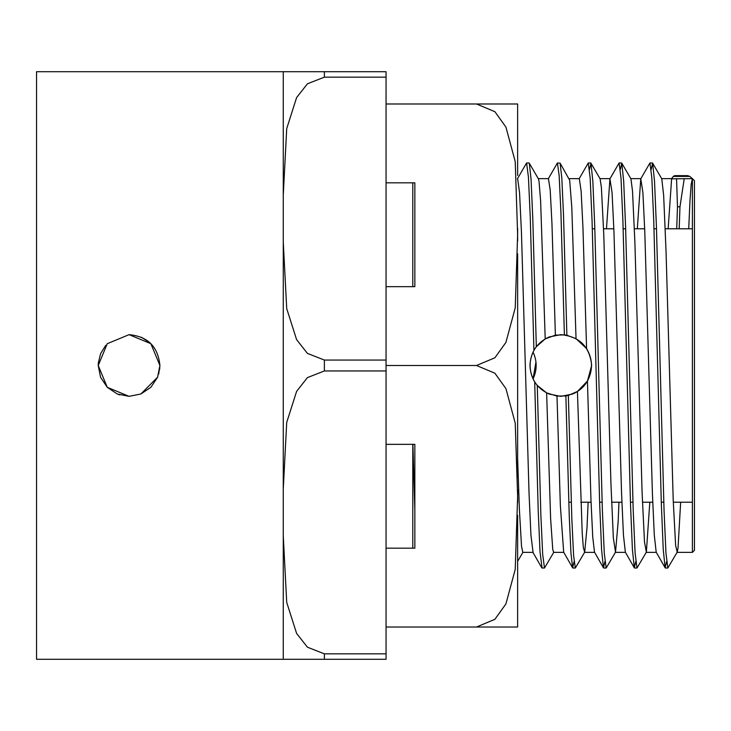 <?xml version="1.0" encoding="UTF-8"?>
<svg xmlns="http://www.w3.org/2000/svg" width="731" height="731" viewBox="0 0 731 731"><rect width="100%" height="100%" fill="white"/><g stroke="black" fill="none" stroke-linecap="round" stroke-linejoin="round"><path stroke-width="1.1" d="M414.842 286.662L414.842 182.823L414.842 286.662L386.059 286.662M386.059 548.177L414.842 548.177L414.842 444.338L386.059 444.338M414.842 182.823L386.059 182.823M517.639 175.477L517.63 103.985M414.842 548.177L414.842 444.338M522.884 552.362L517.639 561.353L517.639 571.322M386.059 103.985L517.63 103.985L476.521 103.985L517.63 103.985L476.521 103.985L494.887 111.697L505.916 127.066L515.227 161.597L517.63 234.742L515.227 307.888L505.916 342.419L494.887 357.788L476.521 365.5L386.059 365.5M476.521 365.5L494.887 373.212L505.916 388.581L515.227 423.112L517.63 496.258L515.227 569.403L505.916 603.934L494.887 619.303L476.521 627.015L386.059 627.015M476.521 627.015L517.63 627.015L476.521 627.015M517.639 502.608L517.639 489.907M517.639 477.16L517.639 253.84M517.639 241.093L517.639 228.392M517.63 627.015L517.639 515.355M572.766 393.927C579.126 391.167 584.014 386.882 587.432 381.061L577.435 391.478L568.343 395.407A30.565 30.254 0.5 0 1 565.867 395.919L556.995 396.101L546.633 392.885L537.267 385.411A30.967 30.848 -69.1 0 1 534.69 381.893C528.842 371.531 528.586 361.032 533.922 350.396A30.93 30.803 -105.6 0 1 536.326 346.759L545.207 338.901L555.386 335.145L564.387 334.871A30.528 30.199 179.8 0 1 566.881 335.264L576.037 338.681L586.582 348.559C592.804 359.259 593.088 370.096 587.441 381.061L591.653 365.5C589.844 346.823 579.601 336.543 560.933 334.661M560.695 334.661L549.045 336.991M548.954 337.037C536.965 342.656 530.642 352.114 529.975 365.39M529.975 365.555C530.615 378.841 536.938 388.316 548.926 393.954M549.072 394.018L560.622 396.339M560.997 396.339L572.501 394.036M414.842 510.183L412.896 444.338M536.326 346.759L532.808 218.989L531.053 179.168L529.29 163.232L538.436 178.885L539.003 181.105L540.62 200.806L545.207 338.901M533.922 350.396L530.258 217.061L528.422 176.984L526.585 162.986L517.411 178.821M684.234 178.638L679.976 206.772L677.491 206.772L676.705 228.776M666.599 561.554L665.146 567.813L663.245 549.575L661.345 504.07L653.742 220.799L651.842 177.989L649.941 162.976L640.767 178.821L637.313 228.776M635.76 561.545L634.316 567.823L632.416 549.63L630.506 504.134L622.903 220.817L621.003 177.989L619.102 162.995L609.928 178.83L606.474 228.776M604.921 561.536L603.477 567.832L601.576 549.666L599.676 504.171L592.064 220.817L590.164 177.999L588.263 163.004L579.089 178.839M574.082 561.527L572.638 567.841L570.948 553.111L569.257 516.296L565.867 395.919M679.976 206.782L679.19 228.776M652.628 163.15L661.774 178.812L663.657 195.442L666.051 251.619L673.233 500.68L675.627 545.399L677.198 552.161L667.842 567.996L665.941 552.983L664.04 510.156L656.429 226.729L654.528 181.261L652.628 163.15L651.184 169.473M621.789 163.168L630.935 178.83L632.516 191.074L634.91 242.884L642.101 492.639L644.495 542.018L646.359 552.17L637.003 568.005L635.102 553.001L633.201 510.156L625.59 226.738L623.689 181.279L621.789 163.168L620.345 169.464M590.95 163.177L600.096 178.839L601.385 187.346L603.779 234.596L610.961 484.141L613.355 537.989L615.52 552.179L606.163 568.014L604.263 553.001L602.362 510.165L594.76 226.793L592.85 181.325L590.95 163.177L589.506 169.446M577.435 391.478L582.223 533.338L583.338 547.528L584.681 552.188L575.324 568.024L573.579 555.341L571.834 518.891L568.343 395.407M689.808 176.409L687.707 175.659L674.585 175.659L673.26 176.409L689.808 176.409L692.394 178.638L692.394 552.362L676.97 552.362M584.681 552.188L587.011 527.627L588.135 502.224M615.52 552.179L618.152 521.724L618.974 502.224M646.359 552.17L649.813 502.224M677.198 552.161L678.021 548.122L680.652 502.224M688.712 228.785L690 200.431L691.197 184.194L692.394 178.638L671.615 178.83L668.152 228.776M555.386 335.145L551.932 223.046L550.205 190.097L548.433 178.638M517.639 458.931L519.403 509.827L521.523 546.267L522.784 552.353L533.063 552.362L530.934 535.174L529.034 493.05L521.441 231.873L519.54 192.445L517.639 178.638M533.785 353.685L533.063 352.059C537.175 361.023 537.175 369.977 533.054 378.941L535.951 362.092M665.146 567.813L656.191 552.152L654.291 535.11L652.39 492.996L644.797 231.864L642.896 192.445L640.767 178.821M634.316 567.823L625.352 552.161L623.452 535.165L621.551 493.06L613.958 231.873L612.057 192.445L609.928 178.83M603.477 567.832L594.513 552.17L592.75 537.212L590.977 500.141L587.441 381.07M586.582 348.559L582.945 227.505L581.136 191.275L579.317 178.647L569.147 178.638M572.638 567.841L563.674 552.179L560.339 505.276L556.995 396.101M673.26 176.427L671.835 178.638L661.665 178.638M677.491 206.772L676.55 178.638M564.387 334.871L560.905 211.862L559.16 175.604L557.424 162.986L548.259 178.821M542.055 568.005L540.017 551.722L538.244 511.462L534.69 381.893M566.881 335.264L563.5 214.813L561.81 177.962L560.12 163.168L557.47 162.995M553.842 552.17L544.485 568.005L542.685 554.436L540.876 515.565L537.267 385.411M546.633 392.885L550.626 518.736L552.746 549.42L553.623 552.353L563.784 552.362M560.12 163.168L569.687 180.265L571.806 207.549L576.037 338.681M159.632 369.539L159.906 365.29M149.864 342.729L141.503 337.283M105.739 345.334L100.604 353.621L98.338 362.905M98.365 362.594L98.228 365.5L107.265 387.302L129.067 396.339M140.946 393.963L157.631 377.132M118.532 394.484L119.911 394.941M158.7 374.034L159.906 365.5C158.051 346.668 147.763 336.388 129.04 334.661M98.228 365.5L107.265 343.698L129.067 334.661L150.869 343.698L159.906 365.5L157.558 377.306L150.869 387.302L140.873 393.991L129.067 396.339L117.262 393.991L107.265 387.302L100.576 377.306L98.228 365.5M283.262 512.394L283.262 489.057L286.716 422.399L296.603 391.368L307.431 377.598L324.381 370.946L386.059 370.946L386.059 653.852L324.381 653.852L307.431 647.2L296.603 633.421L286.716 602.399L283.262 535.741L283.262 512.394L283.262 535.978M283.262 195.022L283.262 218.606L283.262 195.259L286.716 128.601L296.603 97.579L307.431 83.8L324.381 77.148L386.059 77.148L386.059 71.711L36.55 71.711L36.55 659.289L386.059 659.289L386.059 653.852M324.381 77.148L324.381 71.711L283.262 71.711L283.262 192.061M692.394 552.362L694.45 550.306L694.45 180.694L692.394 178.638M324.381 653.852L324.381 659.289L283.262 659.289L283.262 535.741M386.059 77.148L386.059 360.054L324.381 360.054L307.431 353.402L296.603 339.632L286.716 308.601L283.262 241.943L283.262 218.606M283.262 71.711L283.262 195.259M283.262 241.943L283.262 489.057M386.059 360.054L386.059 370.946M324.381 370.946L324.381 360.054M412.787 548.177L412.787 444.338M412.787 286.662L412.787 182.823M529.07 162.995L526.622 162.995M652.427 162.995L649.987 162.995M621.588 162.995L619.102 162.995M590.749 162.995L588.263 162.995M667.842 568.005L665.356 568.005M637.003 568.005L634.517 568.005M606.145 568.005L603.678 568.005M575.279 568.005L572.839 568.005M538.29 178.638L548.478 178.638M584.453 552.362L594.632 552.362M615.292 552.362L625.471 552.362M646.131 552.362L656.31 552.362M599.977 178.638L610.157 178.638M630.826 178.638L640.996 178.638M671.615 178.83L672.218 177.77M532.835 552.179L541.799 567.841M544.485 568.005L542 568.005M568.773 502.215L571.258 502.215M580.779 502.215L591.059 502.215M599.612 502.215L602.097 502.215M611.619 502.215L621.898 502.215M630.451 502.215L632.936 502.215M642.458 502.215L652.737 502.215M661.29 502.215L663.775 502.215M673.297 502.215L692.394 502.215M592.329 228.785L594.824 228.785M603.559 228.785L613.839 228.785M623.168 228.785L625.663 228.785M634.398 228.785L644.678 228.785M654.007 228.785L656.502 228.785M665.237 228.785L692.394 228.785"/></g></svg>
